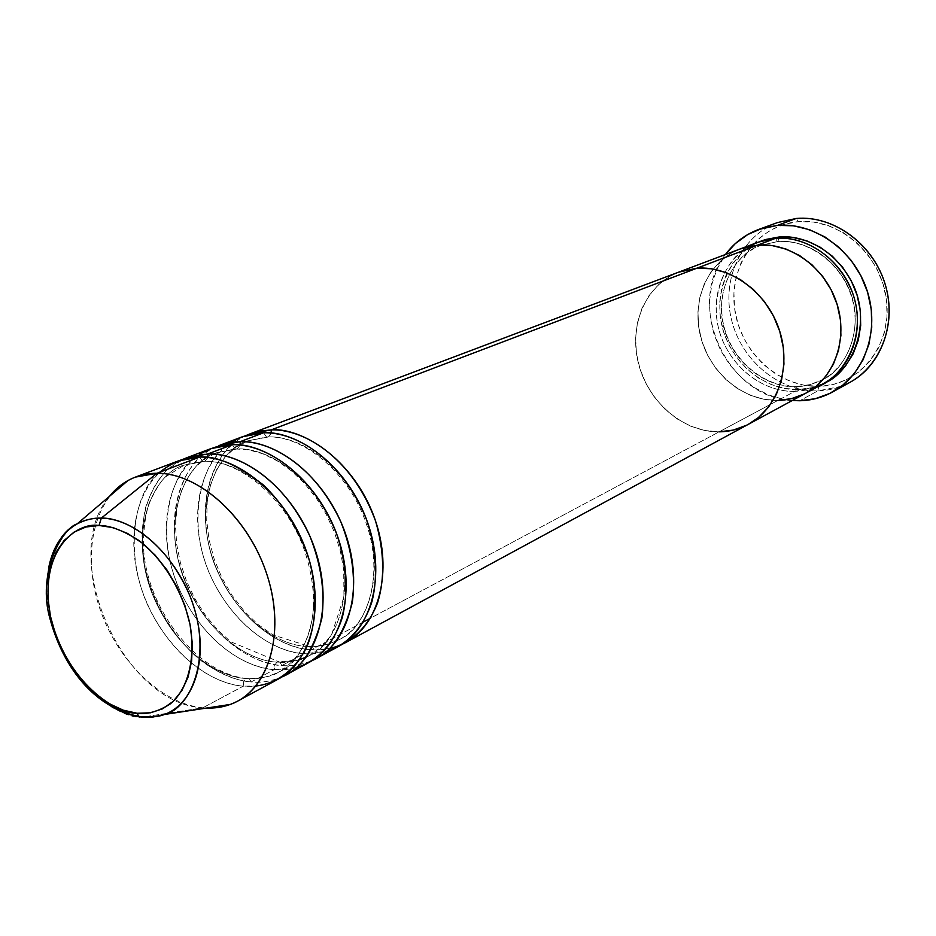 <?xml version="1.0" encoding="UTF-8"?>
<svg xmlns="http://www.w3.org/2000/svg" width="936" height="936" viewBox="0 0 936 936"><rect width="100%" height="100%" fill="white"/><g stroke="black" fill="none" stroke-linecap="round" stroke-linejoin="round"><path stroke-width="0.7" stroke-dasharray="4.68 3.51" d="M841.324 386.299L817.748 390.909L818.895 386.357C859.295 385.772 892.09 345.91 886.579 300.538C881.689 255.142 839.253 217.831 798.42 221.656L813.583 222.078L828.699 225.716L843.137 232.502L856.311 242.155L867.672 254.323L876.74 268.515L883.128 284.135L886.579 300.538L886.965 317.058L884.274 333.005L878.658 347.736L870.375 360.688L859.774 371.346L847.326 379.337L833.52 384.392L818.895 386.357L804.036 385.211L789.481 381.034L775.745 374.002L763.343 364.42L752.684 352.638L744.167 339.089L738.059 324.265L734.608 308.681L733.918 292.898L736.059 277.477L740.961 262.993L748.484 249.97L758.371 238.926L770.281 230.291L783.806 224.453L798.42 221.656L796.279 218.462L798.42 221.656C757.493 224.815 728.606 265.906 734.608 308.681C740.037 351.503 778.553 387.598 818.895 386.357L817.748 390.909C778.951 391.962 741.23 360.266 731.496 319.691C721.434 279.197 741.172 235.814 777.57 222.557C741.183 235.814 721.434 279.197 731.496 319.691C741.23 360.266 778.951 391.962 817.748 390.909L799.73 400.748L817.748 390.909C829.39 390.581 840.306 387.621 850.485 382.04M777.769 241.535L779.08 238.154L777.769 241.535C794.851 239.581 828.711 248.227 847.84 286.159C866.818 325.588 845.992 370.048 822.522 379.677C845.992 370.048 866.818 325.588 847.84 286.159C828.711 248.227 794.851 239.581 777.769 241.535L761.085 245.244L777.769 241.535M758.23 242.143C726.465 254.065 709.441 292.477 718.591 328.337C727.459 364.256 760.863 392.242 794.957 391.306L796.15 386.638L798.303 389.505L811.758 387.703L824.639 382.941C814.94 387.399 806.165 389.587 798.303 389.505L796.15 386.638C804.012 386.743 812.811 384.427 822.522 379.677C812.811 384.427 804.012 386.743 796.15 386.638L794.957 391.306L814.261 387.75M775.534 238.317L777.407 241.593L775.534 238.317M749.572 246.203C725.365 257.084 704.96 302.562 723.598 342.822C742.342 381.783 776.751 392.441 794.957 391.306L777.851 400.444C743.395 401.298 709.558 372.797 700.514 336.316C691.178 299.894 708.26 260.933 740.341 248.882C708.26 260.933 691.178 299.894 700.514 336.316C709.558 372.797 743.395 401.298 777.851 400.444L794.957 391.306C804.925 391.014 814.273 388.534 823.001 383.854M792.207 400.55C727.213 398.046 684.813 305.288 725.458 254.498L716.871 269.287L711.746 284.684L709.558 301.076L710.33 317.854L714.039 334.421L720.544 350.204L729.589 364.63L740.891 377.196L754.03 387.434L768.573 394.957L783.994 399.461L792.207 400.55M329.858 648.461L311.36 649.783L719.117 431.835L704.726 430.49L690.581 426.137L677.208 418.965L665.063 409.289L654.592 397.449L646.156 383.889L640.037 369.088L636.48 353.574L635.591 337.908L637.439 322.651L641.967 308.342L649.058 295.542L658.453 284.719L669.86 276.331L678.588 272.189L669.86 276.331L658.453 284.719L649.058 295.542L641.967 308.342L637.439 322.651L635.591 337.908L636.48 353.574L640.037 369.088L646.156 383.889L654.592 397.449L665.063 409.289L677.208 418.965L690.581 426.137L704.726 430.49L719.117 431.835C683.432 432.362 648.203 402.082 638.492 363.683C628.489 325.342 645.746 284.521 678.869 272.084C645.746 284.521 628.489 325.342 638.492 363.683C648.203 402.082 683.432 432.362 719.117 431.835L777.851 400.444L763.963 399.298L750.333 395.284L737.463 388.604L725.821 379.49L715.794 368.316L707.745 355.481L701.965 341.441L698.654 326.711L697.94 311.805L699.859 297.274L704.375 283.631L711.337 271.393L720.521 261.05L731.601 252.989L740.072 248.988L731.601 252.989L720.521 261.05L711.337 271.393L704.375 283.631L699.859 297.274L697.94 311.805L698.654 326.711L701.965 341.441L707.745 355.481L715.794 368.316L725.821 379.49L737.463 388.604L750.333 395.284L763.963 399.298L777.851 400.444L370.445 618.205M804.328 393.939L806.048 393.05L804.328 393.939M798.303 389.505L784.602 388.428L771.159 384.544L758.476 378.015L746.998 369.112L737.135 358.16L729.226 345.571L723.563 331.8L720.334 317.339L719.667 302.702L721.621 288.428L726.114 275.02L733.028 262.993L742.131 252.802L753.106 244.869L759.985 241.511C735.591 248.648 708.423 290.991 724.792 335.439C741.909 378.39 779.431 390.979 798.303 389.505M796.15 386.638C778.062 388.147 741.64 375.722 725.728 333.965C710.681 290.757 737.907 251.281 761.085 245.244C737.907 251.281 710.681 290.757 725.728 333.965C741.64 375.722 778.062 388.147 796.15 386.638M363.262 622.042L311.36 649.783L309.36 646.39L306.751 646.343C316.532 647.443 327.272 645.208 338.972 639.627C367.403 628.898 389.505 567.345 361.355 508.178C333.099 451.269 289.481 435.673 268.445 436.972L266.491 436.983L263.578 432.783L266.491 436.983L268.445 436.972C289.481 435.673 333.099 451.269 361.355 508.178C389.505 567.345 367.403 628.898 338.972 639.627C327.272 645.208 316.532 647.443 306.751 646.343L304.083 653.667L326.722 651.327M271.183 433.087L268.445 436.972L270.832 434.281L271.218 429.881M306.236 657.084L309.5 655.469C338.107 644.74 360.091 582.25 331.379 521.855C302.574 463.776 258.5 447.689 237.311 448.917L235.158 448.894L232.257 444.682L235.158 448.894L237.311 448.917C258.5 447.689 302.574 463.776 331.379 521.855C360.091 582.25 338.107 644.74 309.5 655.469C297.742 661.073 286.931 663.285 277.056 662.091L274.681 665.122L274.295 669.591L296.654 667.485M242.471 436.726C204.399 451.105 188.101 504.153 203.217 555.75C218.018 607.417 261.799 650.742 304.083 653.667L281.853 665.554C292.757 666.35 302.96 664.63 312.484 660.383C301.38 664.876 291.178 666.607 281.853 665.554L279.899 662.185L277.056 662.091L299.649 659.611M211.009 448.59C172.739 463.051 156.663 516.918 172.177 569.451C187.375 622.042 231.672 666.338 274.295 669.591L274.681 665.122L277.056 662.091C254.463 661.834 207.944 639.323 183.479 577.559C159.822 513.864 188.51 459.4 216.824 452.696L237.311 448.917L240.142 445.056L237.311 448.917L216.824 452.696C188.51 459.4 159.822 513.864 183.479 577.559C207.944 639.323 254.463 661.834 277.056 662.091L279.899 662.185L281.853 665.554C240.096 662.431 196.654 619.96 180.87 568.725C164.83 517.561 178.788 464.022 215.058 447.232C185.457 456.628 159.12 516.426 185.094 580.671C211.524 642.95 258.453 665.063 281.853 665.554L304.083 653.667C316.462 654.498 327.881 652.123 338.364 646.53M207.827 457.505L204.914 461.343L184.298 465.098C155.821 471.779 127.296 527.038 151.48 591.926C176.471 654.872 223.423 678.05 246.191 678.471L249.28 678.623L251.176 681.946L274.295 669.591L251.176 681.946C262.115 682.824 272.341 681.162 281.865 676.962C270.761 681.408 260.536 683.069 251.176 681.946L249.28 678.623L246.191 678.471C256.136 679.747 267.017 677.57 278.846 671.943C307.616 661.237 329.46 597.765 300.152 536.106C270.773 476.798 226.255 460.208 204.914 461.343L202.539 461.284L199.649 457.06L202.539 461.284L204.914 461.343C226.255 460.208 270.773 476.798 300.152 536.106C329.46 597.765 307.616 661.237 278.846 671.943C267.017 677.57 256.136 679.747 246.191 678.471L243.723 681.583L243.313 686.158L255.809 686.041M178.273 460.945C139.827 475.476 123.997 530.185 139.92 583.678C155.54 637.24 200.362 682.555 243.313 686.158L243.723 681.583L246.191 678.471C223.423 678.05 176.471 654.872 151.48 591.926C127.296 527.038 155.821 471.779 184.298 465.098L205.37 461.132L207.722 457.903L207.921 453.925C194.711 453.703 181.046 459.096 166.9 470.106C158.032 479.326 150.907 491.845 145.525 507.663C141.816 525.389 141.535 544.869 144.659 566.081C154.136 609.02 180.028 645.36 204.434 663.203C222.628 674.95 238.2 681.209 251.176 681.946C209.126 678.495 165.192 635.099 148.976 582.976C132.502 530.911 146.145 476.541 182.485 459.529M112.098 707.113C69.51 683.245 38.762 615.993 48.59 568.175C41.605 601.871 56.687 650.766 80.028 678.682C104.575 704.878 125.096 717.736 141.582 717.257L139.815 717.058M231.215 442.389C202.632 456.628 183.994 519.702 211.384 577.746C238.657 634.117 281.619 652.989 304.083 653.667L306.751 646.343C284.322 646.226 238.235 624.37 214.274 563.718C191.119 501.181 219.937 447.49 248.087 440.786L268.445 436.972L248.087 440.786C219.937 447.49 191.119 501.181 214.274 563.718C238.235 624.37 284.322 646.226 306.751 646.343L309.36 646.39L311.36 649.783C269.907 646.975 226.957 605.381 211.571 555.013C195.94 504.726 210.19 451.994 246.355 435.404C216.918 444.682 190.277 503.545 215.678 566.701C241.582 627.927 288.136 649.455 311.36 649.783C322.23 650.497 332.409 648.718 341.909 644.448M127.951 480.566C93.226 499.812 81.9 555.294 99.544 607.78C116.965 660.336 161.004 703.849 202.819 707.803L143.805 716.917L202.819 707.803C122.745 704.141 57.295 555.633 109.711 496.115M159.717 472.235C132.748 492.067 122.663 559.377 152.1 614.016C181.057 667.38 221.317 684.918 243.313 686.158L202.819 707.803L243.313 686.158C255.879 687.176 267.462 684.86 278.039 679.22M199.333 454.557C170.691 469.182 152.72 533.38 180.695 592.242C208.517 649.432 251.69 668.737 274.295 669.591C286.767 670.515 298.268 668.164 308.798 662.548M206.575 708.049L202.819 707.803L206.575 708.049M746.507 425.272L748.285 424.359L746.507 425.272M719.117 431.835C729.553 431.671 739.323 429.156 748.426 424.277M777.851 400.444C787.925 400.187 797.378 397.695 806.2 392.968M796.676 386.545L810.038 384.602L822.522 379.677C848.765 365.906 862.185 329.507 851.304 296.022C840.657 262.501 807.686 238.972 777.43 241.593L761.085 245.244C731.566 256.324 715.268 292.558 724.09 326.851C732.607 361.167 764.735 387.668 796.676 386.545M266.538 436.995C302.983 434.702 349.163 472.762 366.163 523.294C384.275 573.862 368.456 625.88 338.972 639.627C332.83 643.781 322.955 646.027 309.348 646.378L272.902 634.924L257.962 624.406L244.191 611.068L232.069 595.39L221.972 577.898L214.215 559.166L209.067 539.815L206.704 520.463L207.23 501.778L210.647 484.403L216.859 469.065L225.564 456.417L236.188 446.987L248.087 440.786L266.538 436.995M235.205 448.917L248.684 449.842L262.934 453.831L277.349 460.91L291.353 470.866L304.469 483.409L316.274 498.151L326.371 514.648L334.456 532.385L340.283 550.824L343.676 569.404L343.945 596.875L331.543 634.819L321.27 647.115L309.5 655.469C303.673 659.564 293.799 661.799 279.887 662.173L230.619 641.733L217.269 629.46L205.265 614.999L194.945 598.783L186.592 581.291L180.461 562.992L176.717 544.436L175.488 526.149L176.834 508.669L180.742 492.593L187.095 478.483L195.601 466.935L205.709 458.371L216.824 452.696L235.205 448.917M202.585 461.308C237.955 459.166 283.643 495.881 302.855 545.817C321.106 596.08 317.667 648.051 278.846 671.943C273.616 675.897 263.753 678.132 249.268 678.623C200.632 676.389 148.684 613.15 143.734 551.058C142.916 533.695 144.729 517.62 149.152 502.854C156.476 488.206 161.893 479.583 165.415 476.974L184.298 465.098L202.585 461.308"/><path stroke-width="1.4" d="M777.57 222.557L796.279 218.462L777.582 222.546L758.862 229.39M779.08 238.154L779.009 236.995C797.109 234.854 833.426 244.249 853.281 285.024C872.843 327.46 849.397 373.651 824.639 382.941L835.895 375.64L845.594 365.789L853.164 353.831L858.277 340.213L860.687 325.482L860.289 310.214L857.06 295.039L851.152 280.589L842.774 267.462L832.303 256.183L820.17 247.209L806.879 240.891L792.967 237.451L779.009 236.995L779.08 238.154M814.261 387.75C838.925 382.204 869.474 339.78 852.462 292.582C834.292 247.244 794.348 235.755 775.534 238.317L758.23 242.143L740.598 248.789M749.572 246.203C758.956 241.277 767.614 238.645 775.534 238.317C807.862 235.661 842.248 260.442 853.433 295.437C864.852 330.373 851.093 368.889 823.001 383.854L806.2 392.968C834.561 377.851 848.402 338.762 836.761 303.241C825.353 267.661 790.51 242.412 757.832 245.045L696.946 268.176L678.869 272.084L696.946 268.176C730.794 265.637 767.216 292.535 779.384 330.127C791.774 367.661 777.722 408.681 748.426 424.277C777.722 408.681 791.774 367.661 779.384 330.127C767.216 292.535 730.794 265.637 696.946 268.176L711.629 268.796L726.289 272.633L740.353 279.56L753.234 289.341L764.396 301.567L773.37 315.771L779.77 331.356L783.338 347.677L783.947 364.069L781.583 379.852L776.365 394.384L768.526 407.101L758.441 417.526L748.285 424.359L758.441 417.526L768.526 407.101L776.365 394.384L781.583 379.852L783.947 364.069L783.338 347.677L779.77 331.356L773.37 315.771L764.396 301.567L753.234 289.341L740.353 279.56L726.289 272.633L711.629 268.796L696.946 268.176L271.218 429.881L259.155 431.215L246.355 435.404L250.146 433.824L271.218 429.881L757.832 245.045L771.978 245.536L786.088 249.081L799.578 255.551L811.91 264.736L822.568 276.26L831.086 289.669L837.135 304.411L840.446 319.878L840.902 335.427L838.492 350.438L833.356 364.291L825.704 376.447L815.899 386.451L806.048 393.05L815.899 386.451L825.704 376.447L833.356 364.291L838.492 350.438L840.902 335.427L840.446 319.878L837.135 304.411L831.086 289.669L822.568 276.26L811.91 264.736L799.578 255.551L786.088 249.081L771.978 245.536L757.832 245.045L740.341 248.882L757.832 245.045L775.534 238.317L757.832 245.045L740.072 248.988L757.832 245.045C790.51 242.412 825.353 267.661 836.761 303.241C848.402 338.762 834.561 377.851 806.2 392.968C797.378 397.695 787.925 400.187 777.851 400.444L791.482 398.642L804.328 393.939L791.482 398.642L777.851 400.444M777.535 225.365L796.279 218.462L777.535 225.365C814.472 222.16 853.971 250.263 867.005 290.277C880.285 330.221 864.77 374.412 832.829 391.845C822.545 397.484 811.512 400.456 799.73 400.748L792.207 400.55L799.73 400.748L815.209 398.736L829.822 393.424L843.008 384.977L854.229 373.675L862.992 359.927L868.924 344.249L871.744 327.261L871.299 309.652L867.602 292.137L860.769 275.465L851.105 260.313L839.007 247.315L824.99 236.983L809.652 229.741L793.611 225.822L777.535 225.365L762.056 228.326L747.759 234.538L735.193 243.699L725.458 254.498C734.128 242.857 745.185 234.526 758.628 229.484L777.535 225.365M833.075 391.704L850.485 382.04C882.063 364.794 897.484 321.305 884.473 282.075C871.697 242.763 832.783 215.233 796.279 218.462C834.596 214.999 875.254 245.7 886.111 287.621C897.32 329.46 876.634 373.242 841.324 386.299M759.985 241.511L765.543 239.522L779.009 236.995L759.997 241.5M326.722 651.327C343.699 646.203 362.513 631.145 372.048 601.298C378.05 576.576 376.249 549.444 366.666 519.925C339.113 451.445 286.767 430.642 263.578 432.783L242.471 436.726L218.989 445.583L240.201 441.663C262.805 440.107 311.115 458.172 340.868 521.879C351.889 549.736 355.715 576.564 352.334 602.351C344.214 633.707 330.923 653.047 312.484 660.383L316.298 658.488C350.169 640.61 363.847 586.1 345.396 533.438C327.226 480.718 280.449 440.774 240.201 441.663L263.578 432.783L240.201 441.663L240.142 445.056L240.201 441.663L229.788 442.623L218.989 445.583M806.2 392.968L345.571 642.622C379.255 624.827 393.073 571.171 375.055 519.538C357.33 467.848 311.161 428.84 271.218 429.881C294.735 427.389 349.385 449.923 375.57 521.036C384.298 551.421 384.988 578.635 377.629 602.667C366.479 631.39 346.893 644.565 329.858 648.461M296.654 667.485C313.747 662.512 332.736 647.525 342.365 617.315C348.438 592.242 346.601 564.607 336.843 534.386C308.798 464.186 255.645 442.576 232.257 444.682L211.009 448.59L186.58 457.809L207.921 453.925C230.701 452.439 279.583 471.112 309.933 536.269C321.188 564.736 325.155 592.09 321.844 618.298C313.759 650.134 300.433 669.685 281.865 676.962L285.843 674.996C319.89 657.037 333.403 601.637 314.496 547.911C295.881 494.126 248.461 453.211 207.921 453.925L232.257 444.682L207.921 453.925L207.827 457.505M299.649 659.611L306.236 657.084M255.809 686.041C273.078 684.087 293.846 673.616 307.277 645.852C316.216 623.411 317.667 592.652 309.442 560.664C299.309 529.121 281.83 502.339 262.957 484.637C237.194 464.759 216.087 455.563 199.649 457.06L178.273 460.945L135.451 477.103L156.979 473.277C146.379 473.312 136.703 475.745 127.951 480.566L77.197 523.844C63.859 530.01 54.323 544.787 48.59 568.175C52.673 547.244 62.209 532.467 77.197 523.844C84.462 519.913 92.488 518.006 101.299 518.135C93.682 517.737 85.656 519.632 77.197 523.844C62.431 528.103 36.457 573.323 50.17 619.386C62.782 665.847 93.062 707.3 138.762 716.391L137.101 713.255C116.392 714.098 66.199 682.8 50.45 616.192C38.083 549.537 76.881 521.82 99.04 525.482L101.299 518.135L156.979 473.277L199.649 457.06L156.979 473.277C197.941 472.855 246.332 515.315 265.66 570.796C285.281 626.196 272.072 682.976 237.802 701.029C228.267 706.13 217.854 708.47 206.575 708.049L218.743 707.394L230.279 704.434C268.07 691.096 285.901 634.667 267.626 576.716C249.736 518.708 199.485 472.762 156.979 473.277L101.299 518.135C136.609 518.404 178.413 557.704 193.764 606.692C209.43 655.633 195.507 703.252 164.326 714.496L151.667 717.339L143.29 717.409L138.762 716.391L143.805 716.917L141.582 717.257L143.079 717.385L150.895 717.397L164.326 714.496C189.914 709.231 214.718 656.276 189.458 594.805C163.507 535.649 120.686 517.187 101.299 518.135L99.04 525.482L113.127 527.635L127.553 533.45L141.757 542.74L155.13 555.153L167.123 570.211L177.196 587.305L184.954 605.721L190.066 624.686L192.313 643.395L191.634 661.073L188.089 677.02L181.865 690.616L173.242 701.333L162.607 708.809L150.392 712.811L137.101 713.255L123.236 710.167L109.325 703.732L95.87 694.22L83.351 682.005L72.189 667.555L62.782 651.374L55.446 634.058L50.45 616.192L47.97 598.42L48.122 581.35L50.918 565.636L56.3 551.842L64.093 540.505L74.061 532.104L85.855 527.015L99.04 525.482C109.36 525.389 122.253 530.127 137.732 539.721C158.652 554.486 181.853 586.825 190.066 624.686C196.548 662.372 185.609 691.751 170.364 703.837C158.582 711.454 147.49 714.589 137.101 713.255L138.762 716.391C150.404 717.456 158.921 716.824 164.326 714.496L230.279 704.434M370.445 618.205L363.262 622.042M139.815 717.058L125.962 713.653L112.098 707.113M109.711 496.115C116.778 487.317 125.354 480.975 135.451 477.103M182.485 459.529L186.58 457.809M285.843 674.996L308.798 662.548C342.716 644.647 356.347 589.926 337.791 537.007C319.515 484.017 272.575 443.839 232.257 444.682C221.879 444.343 210.904 447.642 199.333 454.557M237.802 701.029L278.039 679.22C312.121 661.249 325.588 605.627 306.563 551.632C287.843 497.566 240.259 456.405 199.649 457.06C186.872 456.335 173.558 461.389 159.717 472.235M719.117 431.835L733.227 430.092L746.507 425.272L733.227 430.092L719.117 431.835C729.553 431.671 739.323 429.156 748.426 424.277M696.946 268.176L678.588 272.189L696.946 268.176M345.571 642.622L341.909 644.448M316.298 658.488L338.364 646.53C372.095 628.711 385.878 574.844 367.754 522.967C349.912 471.019 303.592 431.777 263.578 432.783C253.41 432.514 242.623 435.72 231.215 442.389M271.218 429.881L271.183 433.087M678.869 272.084L250.146 433.824M740.341 248.882L679.126 271.978"/></g></svg>
